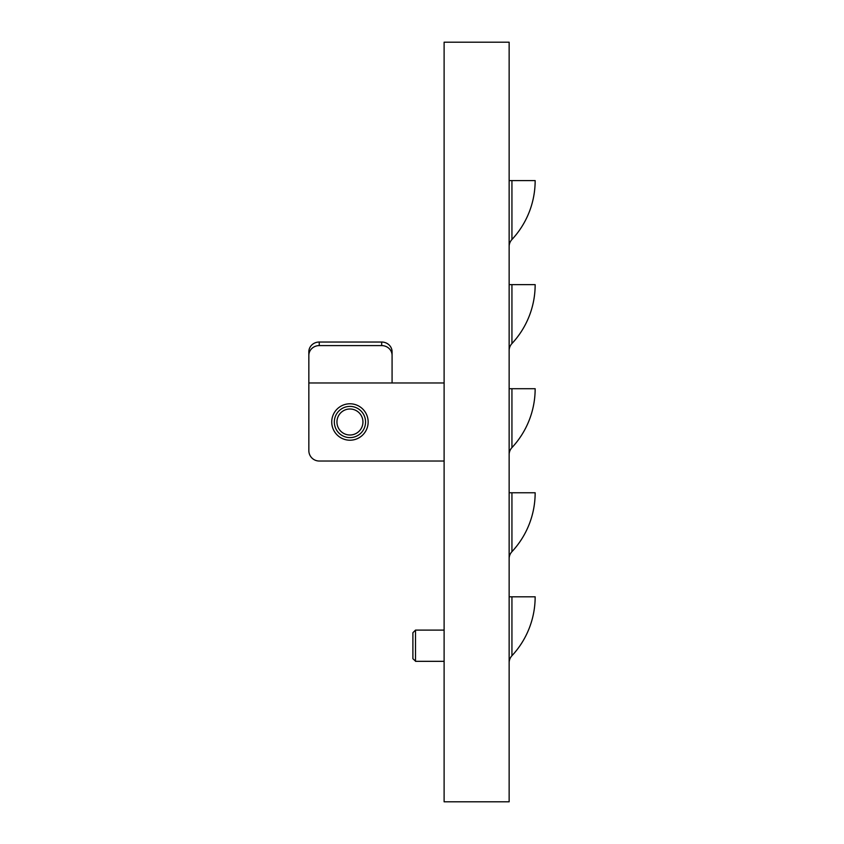 <?xml version="1.0" encoding="UTF-8"?>
<svg xmlns="http://www.w3.org/2000/svg" width="844" height="844" viewBox="0 0 844 844"><rect width="100%" height="100%" fill="white"/><g stroke="black" fill="none" stroke-linecap="round" stroke-linejoin="round"><path stroke-width="1.27" d="M362.793 420.006A13.008 13.008 0 0 0 347.95 409.15A13.008 13.008 0 0 0 337.094 423.994A13.008 13.008 0 0 0 351.937 434.85A13.008 13.008 0 0 0 362.793 420.006M365.368 419.605A15.603 15.603 0 0 0 347.549 406.576A15.603 15.603 0 0 0 334.519 424.395A15.603 15.603 0 0 0 352.338 437.424A15.603 15.603 0 0 0 365.368 419.605M368.153 422A18.209 18.209 0 0 1 349.943 440.209A18.209 18.209 0 0 1 331.734 422A18.209 18.209 0 0 1 349.943 403.791A18.209 18.209 0 0 1 368.153 422M412.895 632.894L412.895 658.721L415.501 661.116M415.501 630.32L415.501 661.327L444.113 661.327M509.143 801.8L509.143 42.2L444.113 42.2L444.113 801.8L509.143 801.8M509.143 180.595L535.159 180.595A86.362 86.362 0 0 1 511.939 239.506A10.402 10.402 0 0 0 509.143 246.606M511.939 180.595L511.939 239.506M509.143 284.65L535.159 284.65A86.362 86.362 0 0 1 511.939 343.561A10.402 10.402 0 0 0 509.143 350.661M511.939 284.65L511.939 343.561M509.143 388.704L535.159 388.704A86.362 86.362 0 0 1 511.939 447.615A10.402 10.402 0 0 0 509.143 454.716M511.939 388.704L511.939 447.615M509.143 492.759L535.159 492.759A86.362 86.362 0 0 1 511.939 551.67A10.402 10.402 0 0 0 509.143 558.77M511.939 492.759L511.939 551.67M509.143 596.813L535.159 596.813A86.362 86.362 0 0 1 511.939 655.725A10.402 10.402 0 0 0 509.143 662.825M511.939 596.813L511.939 655.725M319.243 342.031L319.243 345.597A10.402 9.78 180 0 0 308.841 355.366L308.841 351.811A10.402 9.78 -0 0 1 319.243 342.031L381.678 342.031A10.402 9.78 -0 0 1 392.08 351.811L392.08 355.366A10.402 9.78 180 0 0 381.678 345.597L381.678 342.031M308.841 450.612L308.841 383.893L308.841 450.612A10.402 10.402 0 0 0 319.243 461.024L444.113 461.024L319.243 461.024M319.243 345.597L381.678 345.597M392.08 355.366L392.08 382.976L308.841 382.976L308.841 355.366M308.841 383.893L308.841 382.976M444.113 382.976L392.08 382.976M308.841 351.811L308.841 378.555M412.895 632.715L415.501 630.109L444.113 630.109"/></g></svg>
